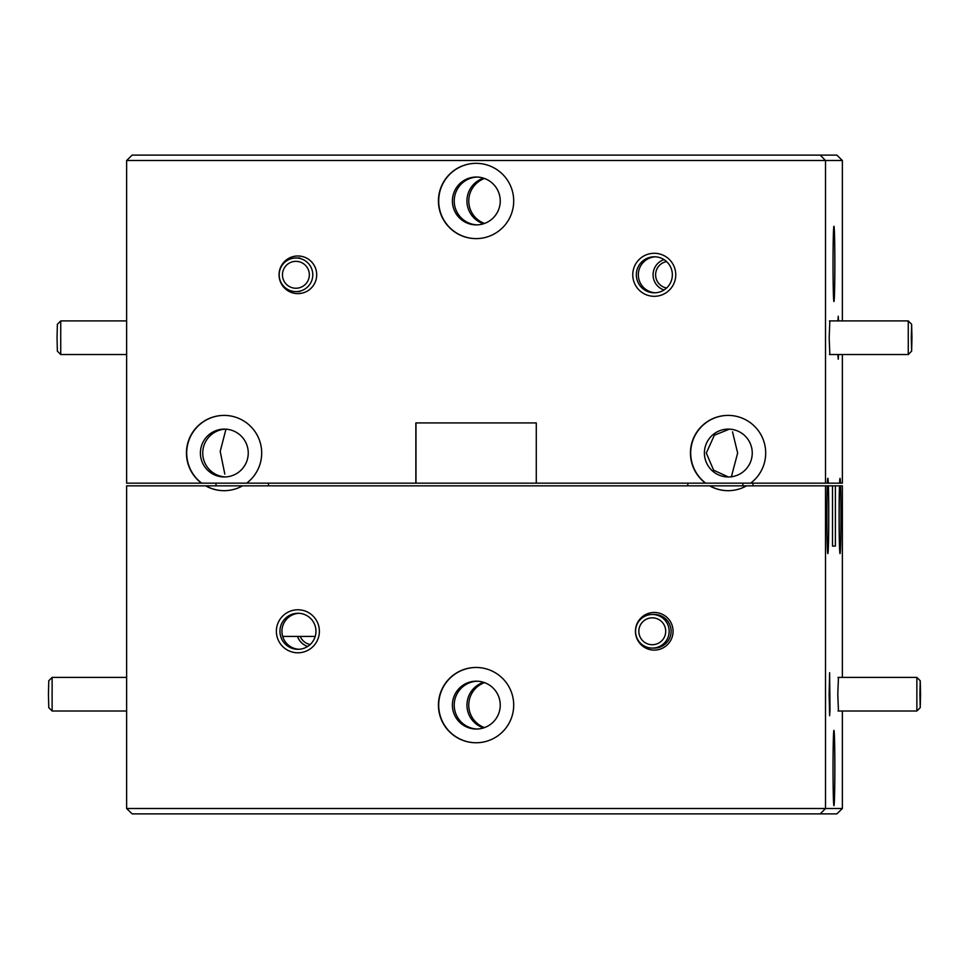 <?xml version="1.0" encoding="UTF-8"?>
<svg xmlns="http://www.w3.org/2000/svg" width="969" height="969" viewBox="0 0 969 969"><rect width="100%" height="100%" fill="white"/><g stroke="black" fill="none" stroke-linecap="round" stroke-linejoin="round"><path stroke-width="1.45" d="M60.732 354.521L57.365 351.153L57.05 337.721L57.365 324.276L60.732 320.921L60.732 354.521L126.624 354.521M52.12 711.004L48.765 707.636L48.45 694.204L48.765 680.759L52.12 677.404L52.12 711.004L126.624 711.004M911.95 337.721L911.635 324.276L911.296 337.721L911.635 351.153L911.95 337.721M911.635 351.153L908.268 354.521L908.268 320.909L829.44 320.909M920.55 694.204L920.235 680.759L919.896 694.204L920.235 707.636L920.55 694.204M920.235 707.636L916.868 711.004L916.868 677.392L838.04 677.392M309.341 274.796A13.445 13.445 -90 0 0 295.896 261.351A13.445 13.445 -90 0 0 282.451 274.796A13.445 13.445 -90 0 0 295.896 288.241A13.445 13.445 -90 0 0 309.341 274.796M279.181 274.796A16.8 16.8 90 0 1 295.981 257.996A16.8 16.8 90 0 1 312.781 274.796A16.8 16.8 90 0 1 295.981 291.608A16.8 16.8 90 0 1 279.181 274.796M666.575 261.582A13.445 13.445 -90 0 0 666.575 288.011M837.919 354.521L838.233 359.22L838.56 354.521M829.839 320.909L829.185 337.721L829.839 354.521M833.037 263.883A37.646 0.908 90 0 0 833.946 301.529A37.646 0.908 90 0 0 834.854 263.883A37.646 0.908 90 0 0 833.946 226.237A37.646 0.908 90 0 0 833.037 263.883M664.031 289.985A16.001 15.988 90 0 1 664.031 259.607M484.5 223.451A23.934 23.922 90 0 1 484.5 178.478M483.592 223.766A23.934 23.922 90 0 1 483.592 178.163M632.757 274.796A21.512 21.5 -90 0 0 654.257 296.308A21.512 21.5 -90 0 0 675.756 274.796A21.512 21.5 -90 0 0 654.257 253.284A21.512 21.5 -90 0 0 632.757 274.796M636.33 274.796A18.011 18.011 -90 0 0 654.341 292.808A18.011 18.011 -90 0 0 672.353 274.796A18.011 18.011 -90 0 0 654.341 256.785A18.011 18.011 -90 0 0 636.33 274.796M655.335 256.809A18.011 18.011 -90 0 0 638.329 274.796A18.011 18.011 -90 0 0 655.335 292.783M279.06 274.796A18.823 18.811 -90 0 0 297.871 293.619A18.823 18.811 -90 0 0 316.693 274.796A18.823 18.811 -90 0 0 297.871 255.973A18.823 18.811 -90 0 0 279.06 274.796M438.436 200.971A37.646 37.634 -90 0 0 476.07 238.616A37.646 37.634 -90 0 0 513.703 200.971A37.646 37.634 -90 0 0 476.07 163.325A37.646 37.634 -90 0 0 438.436 200.971M476.191 163.325A37.646 37.634 -90 0 0 438.691 200.971A37.646 37.634 -90 0 0 476.191 238.616M704.402 453.044A23.934 23.922 -90 0 0 728.325 476.966A23.934 23.922 -90 0 0 752.247 453.044A23.934 23.922 -90 0 0 728.325 429.11A23.934 23.922 -90 0 0 704.402 453.044M729.451 429.134L714.383 435.19L706.292 453.044L713.644 470.207L728.022 476.833M731.329 476.966L737.651 453.044L732.528 431.847M728.191 415.398A37.646 37.634 -90 0 0 705.747 483.156L705.493 483.156A37.646 37.634 -90 0 1 728.07 415.398A37.646 37.634 -90 0 1 750.648 483.156L827.417 483.156A37.646 0.908 90 0 1 827.853 478.311A37.646 0.908 90 0 1 828.301 483.156L839.578 483.156A37.646 0.908 90 0 1 840.026 478.311A37.646 0.908 90 0 1 840.474 483.156L842.376 483.156L842.376 354.521M200.401 453.044A23.934 23.922 -90 0 0 224.323 476.966A23.934 23.922 -90 0 0 248.246 453.044A23.934 23.922 -90 0 0 224.323 429.11A23.934 23.922 -90 0 0 200.401 453.044M225.498 429.134A23.934 23.922 -90 0 0 202.739 453.044A23.934 23.922 -90 0 0 225.498 476.942M224.19 415.398A37.646 37.634 -90 0 0 201.746 483.156L201.491 483.156A37.646 37.634 -90 0 1 224.069 415.398A37.646 37.634 -90 0 1 246.647 483.156L415.98 483.156L415.98 422.932L536.281 422.932L536.281 483.156L705.493 483.156M452.402 200.971A23.934 23.922 -90 0 0 476.324 224.893A23.934 23.922 -90 0 0 500.246 200.971A23.934 23.922 -90 0 0 476.324 177.036A23.934 23.922 -90 0 0 452.402 200.971M477.232 177.061A23.934 23.922 -90 0 0 454.219 200.971A23.934 23.922 -90 0 0 477.232 224.881M635.555 631.279A16.8 16.8 90 0 1 652.355 614.479A16.8 16.8 90 0 1 669.155 631.279A16.8 16.8 90 0 1 652.355 648.091A16.8 16.8 90 0 1 635.555 631.279M652.355 648.091L654.305 648.091A16.8 16.8 -90 0 0 671.105 631.279A16.8 16.8 -90 0 0 654.305 614.479L652.355 614.479M665.715 631.279A13.445 13.445 -90 0 0 652.282 617.834A13.445 13.445 -90 0 0 638.837 631.279A13.445 13.445 -90 0 0 652.282 644.724A13.445 13.445 -90 0 0 665.715 631.279M829.125 694.204L829.621 715.703L829.997 709.599L829.621 672.692L829.125 694.204M838.451 677.392L837.785 694.204L838.451 711.004M839.118 515.956A37.646 0.908 90 0 0 840.026 553.602A37.646 0.908 90 0 0 840.935 515.956A37.646 0.908 90 0 0 840.571 485.844L839.481 485.844A37.646 0.908 90 0 0 839.118 515.956M833.037 768.029A37.646 0.908 90 0 0 833.946 805.675A37.646 0.908 90 0 0 834.854 768.029A37.646 0.908 90 0 0 833.946 730.384A37.646 0.908 90 0 0 833.037 768.029M826.945 515.956A37.646 0.908 90 0 0 827.853 553.602A37.646 0.908 90 0 0 828.761 515.956A37.646 0.908 90 0 0 828.398 485.844L827.308 485.844A37.646 0.908 90 0 0 826.945 515.956M297.58 636.415A16.001 15.988 -90 0 0 307.67 646.456A16.001 15.988 90 0 1 297.519 636.415M484.5 727.61A23.934 23.922 90 0 1 484.5 682.624M483.592 727.913A23.934 23.922 90 0 1 483.592 682.321M276.371 631.279A21.512 21.5 -90 0 0 297.871 652.791A21.512 21.5 -90 0 0 319.382 631.279A21.512 21.5 -90 0 0 297.871 609.78A21.512 21.5 -90 0 0 276.371 631.279M279.944 631.279A18.011 18.011 -90 0 0 297.955 649.303A18.011 18.011 -90 0 0 315.967 631.279A18.011 18.011 -90 0 0 297.955 613.268A18.011 18.011 -90 0 0 279.944 631.279M298.949 613.292A18.011 18.011 -90 0 0 282.682 636.415A18.011 18.011 -90 0 0 298.949 649.266M635.446 631.279A18.823 18.811 -90 0 0 654.257 650.102A18.823 18.811 -90 0 0 673.067 631.279A18.823 18.811 -90 0 0 654.257 612.469A18.823 18.811 -90 0 0 635.446 631.279M438.436 705.117A37.646 37.634 -90 0 0 476.07 742.763A37.646 37.634 -90 0 0 513.703 705.117A37.646 37.634 -90 0 0 476.07 667.471A37.646 37.634 -90 0 0 438.436 705.117M476.191 667.471A37.646 37.634 -90 0 0 438.691 705.117A37.646 37.634 -90 0 0 476.191 742.763M452.402 705.117A23.934 23.922 -90 0 0 476.324 729.039A23.934 23.922 -90 0 0 500.246 705.117A23.934 23.922 -90 0 0 476.324 681.183A23.934 23.922 -90 0 0 452.402 705.117M477.232 681.207A23.934 23.922 -90 0 0 454.219 705.117A23.934 23.922 -90 0 0 477.232 729.027M832.492 546.068L832.492 485.844L835.399 485.844L835.399 546.068L832.492 546.068L835.399 546.068M839.481 485.844L835.399 485.844M832.492 485.844L828.398 485.844M827.308 485.844L746.53 485.844A37.646 37.634 -90 0 1 709.611 485.844L242.529 485.844A37.646 37.634 -90 0 1 205.61 485.844L126.624 485.844L126.624 808.497L825.503 808.497L825.503 485.844M842.376 808.497L836.865 813.875L820.259 813.875L825.503 808.497L842.376 808.497L842.376 711.004M842.376 677.392L842.376 485.844L840.571 485.844M820.259 813.875L132.135 813.875L126.624 808.497M205.61 485.844L242.529 485.844M709.611 485.844L746.53 485.844M205.864 485.844A37.646 37.634 -90 0 0 224.19 490.689M709.865 485.844A37.646 37.634 -90 0 0 728.191 490.689M300.245 636.415A13.445 13.445 -90 0 0 310.201 644.494M315.228 636.415L282.682 636.415M415.858 483.156L415.858 422.932L536.281 422.932M842.376 160.503L126.624 160.503L132.135 155.125L836.865 155.125L842.376 160.503L842.376 320.909M820.259 155.125L825.503 160.503L825.503 483.156M126.624 160.503L126.624 483.156L201.491 483.156M838.56 320.909L838.233 316.209L837.919 320.909M840.474 483.156L839.578 483.156M828.301 483.156L827.417 483.156M750.648 483.156L705.747 483.156M415.98 483.156L536.281 483.156M246.647 483.156L201.746 483.156M225.971 429.17L220.205 451.409L224.82 474.107M268.474 483.156L268.474 485.844M687.808 483.156L687.808 485.844M742.86 483.156L742.86 485.844M752.986 483.156L752.986 485.844L752.998 483.156M126.624 320.909L60.732 320.909M126.624 677.392L52.132 677.392M911.635 324.276L908.268 320.921M908.268 354.521L829.44 354.521M920.235 680.759L916.88 677.404M916.868 711.004L838.04 711.004M295.981 257.996L299.869 257.996M295.981 291.608L299.869 291.608M216.002 483.156L216.002 485.844"/></g></svg>
